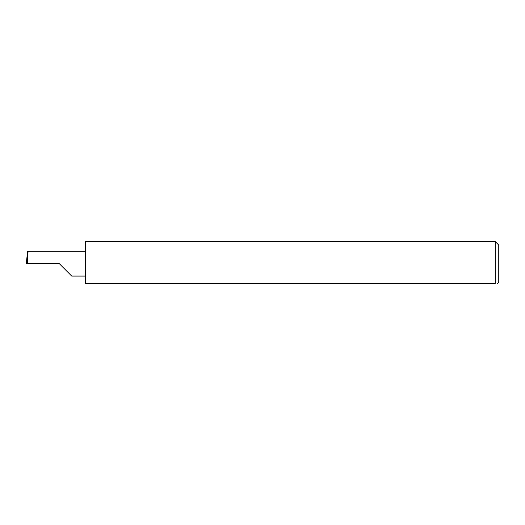 <?xml version="1.0" encoding="UTF-8"?>
<svg xmlns="http://www.w3.org/2000/svg" width="525" height="525" viewBox="0 0 525 525"><rect width="100%" height="100%" fill="white"/><g stroke="black" fill="none" stroke-linecap="round" stroke-linejoin="round"><path stroke-width="0.79" d="M59.325 263.681L71.715 276.071L59.325 263.681L71.715 276.071L59.325 263.681L27.405 263.681L28.055 251.291L27.628 251.291L26.25 263.681L27.405 263.681M495.206 241.533L85.312 241.533L85.312 283.467L495.206 283.467C498.297 283.467 498.297 283.467 495.206 283.467L495.206 241.533L498.75 245.077L498.75 282.286L497.457 283.467M85.312 251.291L28.055 251.291M71.715 276.071L85.312 276.071"/></g></svg>

